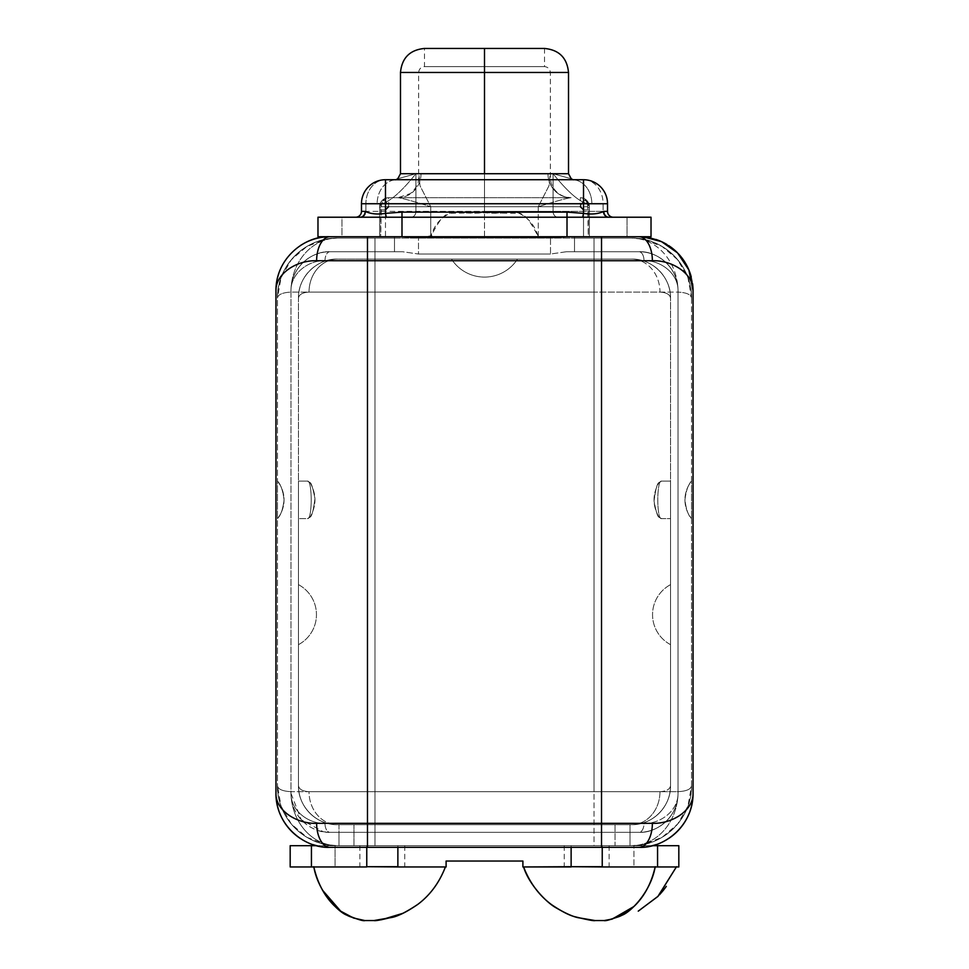 <?xml version="1.0" encoding="UTF-8"?>
<svg xmlns="http://www.w3.org/2000/svg" width="969" height="969" viewBox="0 0 969 969"><rect width="100%" height="100%" fill="white"/><g stroke="black" fill="none" stroke-linecap="round" stroke-linejoin="round"><path stroke-width="0.73" stroke-dasharray="4.84 3.63" d="M693.041 290.736C693.416 258.941 664.71 235.54 639.031 236.727L574.52 236.727L574.52 238.083L631.522 238.083L594.021 238.083L594.021 292.093L374.979 292.093L374.979 791.673L594.021 791.673L594.021 238.083L374.979 238.083L374.979 292.093L678.082 292.093A54.01 46.56 90 0 0 631.522 238.083L337.478 238.083L631.522 238.083A60.005 60.005 0 0 1 691.539 298.089L691.539 785.677A60.005 60.005 0 0 1 631.522 845.683L630.02 845.683L630.02 832.335L639.031 832.335A39.002 39.002 0 0 0 678.034 793.332L678.034 290.736A39.002 39.002 0 0 0 639.031 251.734L574.52 251.734L574.52 238.083L394.48 238.083L394.48 251.734L329.969 251.734A39.002 39.002 0 0 0 290.966 290.736L290.966 793.332A39.002 39.002 0 0 0 329.969 832.335L338.98 832.335L338.98 824.68L337.478 824.68A39.002 39.002 0 0 1 298.464 785.677L298.464 298.089A39.002 39.002 0 0 1 337.478 259.086L631.522 259.086A39.002 39.002 0 0 1 670.536 298.089L670.536 785.677A39.002 39.002 0 0 1 631.522 824.68L630.02 824.68L630.02 832.335L639.031 832.335L329.969 832.335L630.02 832.335L338.98 832.335L338.98 845.683L337.478 845.683A60.005 60.005 0 0 1 277.461 785.677L277.461 298.089A60.005 60.005 0 0 1 337.478 238.083L394.48 238.083L394.48 236.727L329.969 236.727C304.29 235.54 275.584 258.941 275.959 290.736A54.01 54.01 0 0 1 323.985 237.066M690.412 274.106A54.01 54.01 0 0 1 692.581 283.772A54.01 54.01 0 0 0 691.248 276.952M689.553 271.659A54.01 54.01 0 0 0 682.418 258.578M682.321 258.444A54.01 54.01 0 0 0 678.143 253.49M677.84 253.175A54.01 54.01 0 0 0 673.964 249.554M672.462 248.318A54.01 54.01 0 0 0 668.15 245.254M667.798 245.036A54.01 54.01 0 0 0 662.796 242.25M655.916 239.44A54.01 54.01 0 0 0 650.998 238.071M275.959 793.332A54.01 54.01 0 0 0 276.419 800.297A54.01 54.01 0 0 1 275.959 793.332M279.944 813.669A54.01 54.01 0 0 1 278.83 810.678A54.01 54.01 0 0 0 279.569 812.737M300.451 838.56A54.01 54.01 0 0 0 302.171 839.626A54.01 54.01 0 0 1 300.438 838.548M305.671 841.564A54.01 54.01 0 0 0 312.963 844.593M318.002 845.998A54.01 54.01 0 0 0 323.985 847.003A54.01 54.01 0 0 1 318.002 845.998M329.969 847.342L639.031 847.342L329.969 847.342M645.015 847.003A54.01 54.01 0 0 0 650.998 845.998A54.01 54.01 0 0 1 645.015 847.003M656.037 844.593A54.01 54.01 0 0 0 663.329 841.564A54.01 54.01 0 0 1 656.037 844.593M666.829 839.626A54.01 54.01 0 0 0 668.549 838.56A54.01 54.01 0 0 1 666.829 839.626M689.056 813.669A54.01 54.01 0 0 0 690.17 810.678A54.01 54.01 0 0 1 689.431 812.737M690.412 809.939A54.01 54.01 0 0 0 691.248 807.116M692.581 800.297A54.01 54.01 0 0 0 693.041 793.332A54.01 54.01 0 0 1 692.581 800.297M538.255 236.727L538.255 206.724L587.711 206.724C588.28 203.248 588.825 203.248 589.37 206.724C586.427 198.524 583.435 198.524 580.37 206.724L388.63 206.724C385.589 198.524 382.585 198.524 379.63 206.724L379.63 209.873L385.48 209.873L385.48 236.727L583.52 236.727L583.52 209.873L589.37 209.873L589.37 236.727L589.37 206.724L589.37 236.727L566.393 236.727L574.52 236.727L574.52 251.734L566.393 251.734L601.519 251.734L601.519 260.734L367.481 260.734L367.481 251.734L402.607 251.734L418.487 254.023L418.487 237.49L418.487 254.023L402.607 251.734L394.48 251.734L394.48 236.727L394.48 251.734L329.969 251.734C312.708 250.717 290.845 266.632 290.966 290.736C290.809 272.241 309.983 259.922 324.978 260.734L367.481 260.734L367.481 823.335L601.519 823.335L601.519 260.734L644.022 260.734C659.017 259.922 678.191 272.241 678.034 290.736C678.155 266.632 656.292 250.717 639.031 251.734L574.52 251.734L574.52 236.727L566.393 236.727L589.37 236.727L589.37 207.729L588.292 207.729L588.292 236.727L538.255 236.727C535.009 225.838 528.735 218.073 519.42 213.434L484.5 212.732L484.5 72.602L550.356 72.602L484.5 72.602L484.5 173.717L421.018 173.717A24.007 23.135 -90 0 1 397.884 197.724L388.63 197.724A9 9 0 0 0 379.63 206.724A9 9 0 0 1 388.63 197.724A9 9 0 0 0 379.63 206.724C380.175 203.248 380.732 203.248 381.289 206.724C380.732 203.248 380.175 203.248 379.63 206.724L379.63 207.729L381.289 206.724A9 7.352 90 0 1 388.63 197.724L571.116 197.724A24.007 23.135 90 0 1 547.982 173.717L484.5 173.717L484.5 72.602L484.5 212.732L450.222 213.241C440.532 217.698 434.039 225.523 430.745 236.727L380.708 236.727L380.708 207.729L379.63 207.729L379.63 236.727L329.969 236.727L402.607 236.727L379.63 236.727L379.63 206.724L379.63 236.727L380.466 236.727L379.63 236.727L379.63 209.873L385.48 209.873L385.48 236.727L380.466 236.727L639.031 236.727L379.63 236.727L380.708 236.727L381.289 206.724L430.745 206.724L430.745 236.727C448.126 202.121 449.834 215.542 484.5 212.732C519.009 215.784 520.365 201.613 538.255 236.727L538.255 206.724L587.711 206.724L588.292 236.727L589.37 236.727L574.52 236.727L574.52 251.734L566.393 251.734L639.031 251.734A9 5.002 90 0 1 644.022 260.734C659.017 259.922 678.191 272.241 678.034 290.736L678.034 793.332C678.191 811.828 659.017 824.147 644.022 823.335A9 5.002 90 0 1 639.031 832.335L329.969 832.335A9 5.002 -90 0 1 324.978 823.335C309.983 824.147 290.809 811.828 290.966 793.332L290.966 290.736A39.002 39.002 0 0 1 329.969 251.734L402.607 251.734L394.48 251.734L394.48 236.727L402.607 236.727L336.291 236.727M341.972 217.226L627.028 217.226L627.028 236.727L341.972 236.727L341.972 217.226L317.977 217.226L317.977 236.727L341.972 236.727L341.972 217.226L317.977 217.226L317.977 236.727L651.023 236.727L651.023 217.226L379.63 217.226M427.862 236.727L431.605 235.939L430.745 236.727L430.745 206.724C412.552 201.007 401.59 198.015 397.884 197.724C401.59 198.015 412.552 201.007 430.745 206.724L420.013 185.769L418.996 175.51L420.013 185.769L430.745 206.724L381.289 206.724A9 7.352 -90 0 1 388.63 197.724A9 9 0 0 0 379.63 206.724C382.585 198.524 385.589 198.524 388.63 206.724L388.63 197.724L571.116 197.724C567.41 198.015 556.448 201.007 538.255 206.724L548.987 185.769L550.004 175.51L548.987 185.769L538.255 206.724C556.448 201.007 567.41 198.015 571.116 197.724A24.007 23.135 90 0 1 547.982 173.717L421.018 173.717A24.007 23.135 -90 0 1 397.884 197.724L388.63 197.724L388.63 206.724L580.37 206.724L580.37 197.724L580.37 206.724C583.435 198.524 586.427 198.524 589.37 206.724A9 9 0 0 0 580.37 197.724A9 9 0 0 1 589.37 206.724A9 9 0 0 0 580.37 197.724A9 7.352 -90 0 1 587.711 206.724A9 7.352 90 0 0 580.37 197.724A9 9 0 0 1 589.37 206.724L589.37 209.873L583.52 209.873L583.52 236.727L632.709 236.727M329.969 251.734C312.708 250.717 290.845 266.632 290.966 290.736C290.809 272.241 309.983 259.922 324.978 260.734A9 5.002 -90 0 1 329.969 251.734L367.481 251.734L367.481 260.734L324.978 260.734A9 5.002 -90 0 1 329.969 251.734M367.481 823.335L324.978 823.335C309.983 824.147 290.809 811.828 290.966 793.332L301.226 819.689L323.271 831.753L329.969 832.335A39.002 39.002 0 0 1 290.966 793.332C290.845 817.436 312.708 833.352 329.969 832.335A9 5.002 -90 0 1 324.978 823.335L367.481 823.335L367.481 832.335L367.481 823.335L601.519 823.335L601.519 832.335L601.519 823.335L644.022 823.335A9 5.002 90 0 1 639.031 832.335C656.292 833.352 678.155 817.436 678.034 793.332A39.002 39.002 0 0 1 639.031 832.335C656.292 833.352 678.155 817.436 678.034 793.332C678.191 811.828 659.017 824.147 644.022 823.335L601.519 823.335L601.519 260.734L367.481 260.734L367.481 823.335M639.031 251.734A39.002 39.002 0 0 1 678.034 290.736C678.155 266.632 656.292 250.717 639.031 251.734A9 5.002 90 0 1 644.022 260.734L601.519 260.734L601.519 251.734L639.031 251.734M442.978 236.727L484.5 236.727L484.5 212.732L484.5 236.727L526.082 236.727M528.735 236.727L541.162 236.727L537.613 236.109C539.394 236.194 534.634 236.569 541.114 236.727L541.162 236.727M427.838 236.727L440.326 236.727M424.495 48.45L484.5 48.45L484.5 66.607L484.5 48.45L544.505 48.45L484.5 48.45L484.5 72.457L568.512 72.457L484.5 72.457L484.5 211.375L603.106 211.375A5.85 4.772 90 0 0 607.878 217.226L613.377 217.226A5.85 5.85 90 0 1 607.527 211.375L603.844 211.375L607.527 211.375L607.527 203.732A24.007 24.007 0 0 0 583.52 179.725L572.243 179.725A24.007 19.586 -90 0 1 591.841 203.732C583.508 205.452 570.584 195.447 553.069 173.717L571.298 178.793L553.069 173.717C570.584 195.447 583.508 205.452 591.841 203.732L603.106 203.732A24.007 19.586 90 0 0 583.52 179.725L396.757 179.725A24.007 19.586 90 0 0 377.159 203.732A24.007 19.586 90 0 1 396.757 179.725L572.243 179.725A24.007 19.586 -90 0 1 591.841 203.732L603.106 203.732L603.106 211.375L553.069 211.375A5.85 4.772 -90 0 0 557.841 217.226L411.159 217.226A5.85 4.772 90 0 0 415.931 211.375L415.931 173.717L397.702 178.793L415.931 173.717C398.416 195.447 385.492 205.452 377.159 203.732L365.894 203.732A24.007 19.586 90 0 1 385.48 179.725A24.007 19.586 -90 0 0 365.894 203.732L361.473 203.732L365.894 203.732L365.894 211.375L553.069 211.375A5.85 4.772 90 0 0 557.841 217.226L411.159 217.226A5.85 4.772 -90 0 0 415.931 211.375L365.894 211.375A5.85 4.772 90 0 1 361.122 217.226L355.623 217.226A5.85 5.85 0 0 0 361.473 211.375A5.85 5.85 0 0 1 355.623 217.226L361.122 217.226A5.85 4.772 -90 0 0 365.894 211.375L365.894 203.732L377.159 203.732C385.492 205.452 398.416 195.447 415.931 173.717L400.488 173.717L415.931 173.717L415.931 211.375L484.5 211.375L484.5 72.457L400.488 72.457L484.5 72.457L484.5 48.45L484.5 72.602L418.644 72.602L484.5 72.602L418.644 72.602L484.5 72.602L484.5 66.607L424.495 66.607L484.5 66.607L484.5 72.602L550.356 72.602L484.5 72.602L484.5 66.607L424.495 66.607L484.5 66.607L484.5 48.45L424.495 48.45L424.495 66.607C420.921 67.031 418.971 69.029 418.644 72.602L418.644 178.139C418.753 178.26 419.298 185.927 410.323 193.594L397.884 197.724M589.37 207.729L589.37 206.724C588.825 203.248 588.28 203.248 587.711 206.724L589.37 207.729M613.377 217.226L607.878 217.226A5.85 4.772 -90 0 1 603.106 211.375L603.106 203.732L607.527 203.732L603.106 203.732A24.007 19.586 -90 0 0 583.52 179.725A24.007 24.007 0 0 1 607.527 203.732L607.527 211.375A5.85 5.85 -90 0 0 613.377 217.226M582.696 217.226L583.52 213.374M639.031 236.727A54.01 54.01 0 0 1 662.639 242.165M667.035 244.563A54.01 54.01 0 0 1 668.562 245.52M677.137 252.473A54.01 54.01 0 0 1 678.445 253.817M276.419 283.772A54.01 54.01 0 0 1 277.752 276.952M278.83 273.391A54.01 54.01 0 0 1 279.569 271.332M279.944 270.399A54.01 54.01 0 0 1 282.912 264.246M283.227 263.701A54.01 54.01 0 0 1 286.582 258.578M286.679 258.444A54.01 54.01 0 0 1 290.857 253.49M291.16 253.175A54.01 54.01 0 0 1 295.654 249.045M296.029 248.73A54.01 54.01 0 0 1 300.451 245.508M302.171 244.442A54.01 54.01 0 0 1 305.671 242.504M627.028 236.727L651.023 236.727L651.023 217.226L627.028 217.226L627.028 236.727M361.473 211.375L365.156 211.375L361.473 211.375L361.473 203.732L361.473 211.375M553.069 173.717L568.512 173.717L553.069 173.717L553.069 211.375L553.069 173.717M385.48 179.725A24.007 24.007 0 0 0 361.473 203.732A24.007 24.007 0 0 1 385.48 179.725L396.757 179.725L385.48 179.725M484.5 66.607L544.505 66.607L484.5 66.607M313.266 844.689A54.01 54.01 0 0 1 305.102 841.274M291.863 831.596A54.01 54.01 0 0 1 290.555 830.251M278.6 810.011A54.01 54.01 0 0 1 277.752 807.116M566.393 251.734L550.513 254.023L550.513 237.49L550.513 254.023L566.393 251.734M418.487 254.023L550.513 254.023L418.487 254.023M691.539 298.089A60.005 60.005 0 0 0 631.522 238.083C663.28 237.199 692.351 265.772 691.539 298.089C691.03 294.576 686.549 292.565 678.082 292.093A54.01 46.56 90 0 0 631.522 238.083L642.798 239.149L661.997 246.392L677.694 259.753L687.966 277.691L691.539 298.089C691.03 294.576 686.549 292.565 678.082 292.093L594.021 292.093L594.021 791.673L678.082 791.673C686.549 791.201 691.03 789.202 691.539 785.677L691.539 518.633C688.244 515.435 686.04 509.161 684.95 499.798C686.125 490.411 688.317 484.185 691.539 481.121L691.539 518.633C688.244 515.435 686.04 509.161 684.95 499.798C686.125 490.411 688.317 484.185 691.539 481.121A30.003 30.003 0 0 0 691.539 518.633C687.215 513.122 685.022 506.872 684.95 499.883C685.022 492.882 687.215 486.632 691.539 481.121L691.539 298.089M335.068 866.698L331.495 866.952L335.068 866.952L335.068 845.683L350.536 845.683L337.478 845.683L338.98 845.683L338.98 824.68L337.478 824.68L631.522 824.68L630.02 824.68L630.02 845.683L652.27 845.683L631.522 845.683A60.005 60.005 0 0 0 691.539 785.677C692.351 817.993 663.28 846.567 631.522 845.683A54.01 46.56 90 0 0 678.082 791.673C686.549 791.201 691.03 789.202 691.539 785.677L687.978 806.038L677.731 823.965L662.093 837.325L642.944 844.593L631.522 845.683A54.01 46.56 90 0 0 678.082 791.673L594.021 791.673L594.021 845.683L678.821 845.683L633.932 845.683L633.932 866.952L522.897 866.952L522.897 861.041L446.103 861.041L446.103 866.952L335.068 866.952L335.068 845.683L633.932 845.683L633.932 866.952L637.505 866.952L522.897 866.952L522.897 861.041L446.103 861.041L446.103 866.952L292.468 866.686M655.177 866.952L564.237 866.686L678.821 866.952L678.821 845.683L678.821 866.952L676.435 866.952M313.823 866.952L292.565 866.952M335.068 845.683L290.179 845.683L290.179 866.952L290.179 845.683L335.068 845.683M661.524 481.121L658.981 482.538L661.536 481.121L670.536 481.121L670.536 298.089L670.536 785.677C671.045 806.898 651.895 825.309 631.522 824.68A33.007 28.452 90 0 0 659.974 791.673L290.918 791.673A54.01 46.56 -90 0 0 337.478 845.683L338.98 845.683L338.98 824.68L353.976 824.68L353.976 845.683L615.024 845.683L615.024 824.68L630.02 824.68L630.02 845.683L602.233 845.683L602.233 847.342L602.233 845.683L571.129 845.683L571.129 847.342L571.129 845.683L397.871 845.683L397.871 847.342L397.871 845.683L366.767 845.683L366.767 847.342L366.767 845.683L338.98 845.683L353.976 845.683L353.976 824.68L615.024 824.68L615.024 845.683L630.02 845.683L338.98 845.683L631.522 845.683L630.02 845.683L630.02 824.68L338.98 824.68L338.98 845.683L316.73 845.683L337.478 845.683C305.719 846.567 276.649 817.993 277.461 785.677A60.005 60.005 0 0 0 337.478 845.683L326.202 844.617L307.003 837.373L291.306 824.025L281.034 806.075L277.461 785.677C277.97 789.202 282.451 791.201 290.918 791.673A54.01 46.56 -90 0 0 337.478 845.683L374.979 845.683L374.979 292.093L309.026 292.093C302.558 292.481 299.046 294.479 298.464 298.089L298.464 481.121L307.464 481.121L310.019 482.538C316.597 494.093 316.597 505.661 310.019 517.216L307.464 518.633L298.464 518.633L298.464 785.677A39.002 39.002 0 0 0 337.478 824.68C317.105 825.309 297.955 806.898 298.464 785.677C299.046 789.287 302.558 791.285 309.026 791.673A33.007 28.452 -90 0 0 337.478 824.68C317.105 825.309 297.955 806.898 298.464 785.677C299.046 789.287 302.558 791.285 309.026 791.673L374.979 791.673L374.979 824.68L631.522 824.68A39.002 39.002 0 0 0 670.536 785.677L670.536 518.633L661.536 518.633L658.981 517.216C652.403 505.661 652.403 494.093 658.981 482.538L661.536 481.121L670.536 481.121L670.536 298.089A39.002 39.002 0 0 0 631.522 259.086L337.478 259.086A39.002 39.002 0 0 0 298.464 298.089L298.464 481.121L307.476 481.121C312.442 479.934 312.442 519.82 307.476 518.633L298.464 518.633L307.476 518.633L298.464 518.633L298.464 481.121L307.464 481.121C312.442 479.934 312.442 519.82 307.476 518.633L310.019 517.216C311.861 516.38 313.496 510.166 314.949 498.575C313.011 488.328 311.364 482.974 310.019 482.538L307.476 481.121L310.019 482.538L307.476 481.121L298.464 481.121L298.464 785.677L298.464 298.089C297.955 276.868 317.105 258.457 337.478 259.086A33.007 28.452 -90 0 0 309.026 292.093C302.558 292.481 299.046 294.479 298.464 298.089C297.955 276.868 317.105 258.457 337.478 259.086A33.007 28.452 -90 0 0 309.026 292.093L374.979 292.093L374.979 259.086L337.478 259.086L631.522 259.086C651.895 258.457 671.045 276.868 670.536 298.089C669.954 294.479 666.442 292.481 659.974 292.093A33.007 28.452 90 0 0 631.522 259.086C651.895 258.457 671.045 276.868 670.536 298.089C669.954 294.479 666.442 292.481 659.974 292.093L594.021 292.093L594.021 791.673L659.974 791.673C666.442 791.285 669.954 789.287 670.536 785.677L670.536 518.633L661.524 518.633C656.558 519.82 656.558 479.934 661.524 481.121L670.536 481.121L670.536 518.633L670.536 481.121L661.536 481.121L658.981 482.538C657.152 483.374 655.504 489.587 654.051 501.167C655.989 511.426 657.636 516.78 658.981 517.216L661.536 518.633C656.558 519.82 656.558 479.934 661.524 481.121L658.981 482.538C657.152 483.374 655.504 489.587 654.051 501.167C655.989 511.426 657.636 516.78 658.981 517.216L661.524 518.633M310.019 482.538C316.597 494.093 316.597 505.661 310.019 517.216L307.464 518.633L310.019 517.216C311.861 516.38 313.496 510.166 314.949 498.575C313.011 488.328 311.364 482.974 310.019 482.538L307.476 481.121M298.464 584.646L298.464 644.651A34.012 34.012 0 0 0 298.464 584.646L298.464 644.651A34.012 34.012 0 0 0 298.464 584.646M517.507 259.086L451.493 259.086L517.507 259.086A39.257 39.257 0 0 1 451.493 259.086L517.507 259.086L451.493 259.086A39.257 39.257 0 0 0 517.507 259.086M658.981 517.216C652.403 505.661 652.403 494.093 658.981 482.538M670.536 644.651L670.536 584.646L670.536 644.651A34.012 34.012 0 0 1 670.536 584.646L670.536 644.651L670.536 584.646A34.012 34.012 0 0 0 670.536 644.651M659.974 791.673C666.442 791.285 669.954 789.287 670.536 785.677C671.045 806.898 651.895 825.309 631.522 824.68A33.007 28.452 90 0 0 659.974 791.673M594.021 791.673L594.021 292.093L374.979 292.093L374.979 791.673L309.026 791.673A33.007 28.452 -90 0 0 337.478 824.68L374.979 824.68L374.979 791.673L594.021 791.673L374.979 791.673L374.979 845.683L618.464 845.683L350.536 845.683L594.021 845.683L594.021 791.673M594.021 259.086L374.979 259.086L374.979 292.093L594.021 292.093L594.021 259.086L594.021 292.093L659.974 292.093A33.007 28.452 90 0 0 631.522 259.086L594.021 259.086M310.019 517.216L307.476 518.633M633.932 866.686L676.532 866.686M277.461 481.121C280.707 484.221 282.9 490.471 284.05 499.847C282.912 509.258 280.719 515.508 277.461 518.633L277.461 785.677C277.97 789.202 282.451 791.201 290.918 791.673L374.979 791.673L374.979 292.093L290.918 292.093C282.451 292.565 277.97 294.576 277.461 298.089L277.461 481.121C280.707 484.221 282.9 490.471 284.05 499.847C282.912 509.258 280.719 515.508 277.461 518.633A30.003 30.003 0 0 0 277.461 481.121C281.785 486.632 283.978 492.882 284.05 499.883C283.978 506.872 281.785 513.122 277.461 518.633L277.461 481.121M337.478 238.083A60.005 60.005 0 0 0 277.461 298.089C276.649 265.772 305.719 237.199 337.478 238.083A54.01 46.56 -90 0 0 290.918 292.093C282.451 292.565 277.97 294.576 277.461 298.089L281.022 277.728L291.269 259.801L306.907 246.453L326.056 239.173L337.478 238.083A54.01 46.56 -90 0 0 290.918 292.093L374.979 292.093L374.979 238.083L337.478 238.083M325.608 832.092L321.03 831.293M544.505 48.45L544.505 66.607C548.079 67.031 550.029 69.029 550.356 72.602L550.356 178.139L551.07 182.887C553.565 190.081 558.423 194.781 565.642 196.986L571.116 197.724M522.933 236.727L519.372 236.727M484.5 236.727L476.554 236.727M446.115 236.727L449.652 236.727M379.63 206.724L379.739 205.319M580.37 197.724L581.763 197.833M396.757 179.725L396.03 179.725M572.97 179.725L572.243 179.725M637.699 238.398L643.004 239.186M637.723 845.368L643.15 844.556M663.22 890.487L659.695 894.569M609.126 845.683L609.126 866.686M564.237 845.683L564.237 866.686M404.763 845.683L404.763 866.686M359.874 845.683L359.874 866.686M331.301 845.368L325.996 844.58M331.277 238.398L325.85 239.222"/><path stroke-width="1.45" d="M650.998 238.071A54.01 54.01 0 0 0 639.031 236.727A24.007 13.336 90 0 1 652.367 260.734C671.82 260.055 693.416 273.258 693.041 290.736L693.041 793.332L693.041 290.736A54.01 54.01 0 0 0 692.581 283.772A54.01 54.01 0 0 1 693.041 290.736L688.886 269.988L677.537 252.885L661.536 241.644L643.452 236.92M691.248 276.952A54.01 54.01 0 0 0 678.445 253.817M673.964 249.554A54.01 54.01 0 0 0 672.462 248.318M662.796 242.25A54.01 54.01 0 0 0 655.916 239.44M276.419 283.772A54.01 54.01 0 0 0 275.959 290.736C275.584 273.258 297.18 260.055 316.633 260.734L367.481 260.734L367.481 823.335L316.633 823.335C297.18 824.013 275.584 810.811 275.959 793.332C275.584 825.128 304.29 848.529 329.969 847.342A24.007 13.336 -90 0 1 316.633 823.335C297.18 824.013 275.584 810.811 275.959 793.332C275.584 825.128 304.29 848.529 329.969 847.342L367.481 847.342L329.969 847.342A54.01 54.01 0 0 1 323.985 847.003A54.01 54.01 0 0 0 329.969 847.342A24.007 13.336 -90 0 1 316.633 823.335L367.481 823.335L367.481 847.342L601.519 847.342L367.481 847.342L367.481 823.335L601.519 823.335L601.519 847.342L639.031 847.342L601.519 847.342L601.519 823.335L652.367 823.335A24.007 13.336 90 0 1 639.031 847.342A54.01 54.01 0 0 0 645.015 847.003A54.01 54.01 0 0 1 639.031 847.342C664.71 848.529 693.416 825.128 693.041 793.332C693.416 810.811 671.82 824.013 652.367 823.335A24.007 13.336 90 0 1 639.031 847.342C664.71 848.529 693.416 825.128 693.041 793.332C693.416 810.811 671.82 824.013 652.367 823.335L601.519 823.335L601.519 236.727L601.519 260.734L316.633 260.734A24.007 13.336 -90 0 1 329.969 236.727C304.29 235.54 275.584 258.941 275.959 290.736L275.959 793.332L275.959 290.736C275.584 273.258 297.18 260.055 316.633 260.734A24.007 13.336 -90 0 1 329.969 236.727A54.01 54.01 0 0 0 323.985 237.066M336.291 236.727L401.99 236.727L401.99 217.226L401.99 236.727L567.01 236.727L567.01 217.226L401.99 217.226L401.99 212.114L401.99 217.226L386.304 217.226L567.01 217.226L567.01 212.114L401.99 212.114L385.48 213.374L386.304 217.226L317.977 217.226L317.977 236.727L336.291 236.727L317.977 236.727L317.977 217.226L386.304 217.226L385.48 213.374L385.48 179.725A24.007 24.007 0 0 0 361.473 203.732A24.007 24.007 0 0 1 385.48 179.725L583.52 179.725L583.52 203.732L583.52 179.725A24.007 24.007 0 0 1 607.527 203.732L361.473 203.732L361.473 211.375A5.85 5.85 0 0 1 355.623 217.226A5.85 5.85 0 0 0 361.473 211.375L365.894 211.375L361.473 211.375L361.473 203.732L385.48 203.732L385.48 179.725L583.52 179.725A24.007 24.007 0 0 1 607.527 203.732L607.527 211.375L603.844 211.375A5.85 4.954 -90 0 0 608.798 217.226L651.023 217.226L651.023 236.727L567.01 236.727L567.01 212.114L583.52 213.374L583.52 203.732L385.48 203.732L385.48 213.374C377.498 214.633 370.727 213.967 365.156 211.375A5.85 4.954 90 0 1 360.298 217.226A5.85 4.954 90 0 0 365.156 211.375C370.727 213.967 377.498 214.633 385.48 213.374L401.99 212.114L567.01 212.114L583.52 213.374C591.502 214.633 598.273 213.967 603.844 211.375C598.273 213.967 591.502 214.633 583.52 213.374L583.52 203.732L607.527 203.732L607.527 211.375A5.85 5.85 0 0 0 613.377 217.226A5.85 5.85 0 0 1 607.527 211.375L603.844 211.375A5.85 4.954 -90 0 0 608.798 217.226L651.023 217.226L651.023 236.727L329.969 236.727A54.01 54.01 0 0 0 305.671 242.504M277.752 807.116A54.01 54.01 0 0 1 276.419 800.297A54.01 54.01 0 0 0 278.83 810.678A54.01 54.01 0 0 1 278.6 810.011M279.569 812.737A54.01 54.01 0 0 0 290.857 830.578M291.16 830.893A54.01 54.01 0 0 0 300.451 838.56A54.01 54.01 0 0 1 296.017 835.326M305.102 841.274A54.01 54.01 0 0 1 302.171 839.626A54.01 54.01 0 0 0 305.671 841.564M312.963 844.593A54.01 54.01 0 0 0 318.002 845.998A54.01 54.01 0 0 1 313.266 844.689M650.998 845.998A54.01 54.01 0 0 0 656.037 844.593A54.01 54.01 0 0 1 650.998 845.998M663.329 841.564A54.01 54.01 0 0 0 666.829 839.626A54.01 54.01 0 0 1 663.329 841.564M668.549 838.56A54.01 54.01 0 0 0 677.84 830.893A54.01 54.01 0 0 1 668.549 838.56M689.431 812.737A54.01 54.01 0 0 1 678.143 830.578A54.01 54.01 0 0 0 689.056 813.669M691.248 807.116A54.01 54.01 0 0 0 692.581 800.297A54.01 54.01 0 0 1 690.17 810.678A54.01 54.01 0 0 0 690.412 809.939M402.607 236.727L418.487 237.49L550.513 237.49L566.393 236.727L550.513 237.49L418.487 237.49L402.607 236.727M632.709 236.727L639.031 236.727A24.007 13.336 90 0 1 652.367 260.734L367.481 260.734L367.481 236.727L367.481 823.335L601.519 823.335L601.519 260.734L652.367 260.734C671.82 260.055 693.416 273.258 693.041 290.736M484.5 236.727L492.506 236.727M526.082 236.727L528.735 236.727L526.082 236.727M541.15 236.727L538.255 236.727M431.605 235.939L427.85 236.727M440.326 236.727L442.978 236.727L440.326 236.727M388.63 206.724L385.48 209.873L388.63 206.724M583.52 209.873L580.37 206.724L583.52 209.873M424.495 48.45L484.5 48.45L484.5 72.457L568.512 72.457L484.5 72.457L484.5 173.717L568.512 173.717L400.488 173.717L400.488 72.457C401.905 57.874 409.911 49.867 424.495 48.45L484.5 48.45L484.5 72.457L400.488 72.457L484.5 72.457L484.5 173.717L400.488 173.717L397.787 178.732L395.752 179.822M379.63 217.226L341.972 217.226M608.798 217.226L582.696 217.226L608.798 217.226M567.01 217.226L582.696 217.226L567.01 217.226M662.639 242.165A54.01 54.01 0 0 1 667.035 244.563M668.562 245.52A54.01 54.01 0 0 1 672.971 248.73M673.346 249.045A54.01 54.01 0 0 1 677.137 252.473M689.553 271.659A54.01 54.01 0 0 1 690.412 274.106M277.752 276.952A54.01 54.01 0 0 1 278.83 273.391M279.569 271.332A54.01 54.01 0 0 1 279.944 270.399M300.451 245.508A54.01 54.01 0 0 1 302.171 244.442M396.757 179.725L397.702 178.793L396.757 179.725M572.243 179.725L571.298 178.793L572.243 179.725A24.007 19.586 -90 0 1 572.255 179.725M583.52 213.374L582.696 217.226M484.5 48.45L544.505 48.45L484.5 48.45M295.654 835.024A54.01 54.01 0 0 1 291.863 831.596M290.555 830.251A54.01 54.01 0 0 1 283.227 820.368M282.912 819.822A54.01 54.01 0 0 1 279.944 813.669M678.821 845.683L652.27 845.683L678.821 845.683L678.821 866.952L657.563 866.952L657.563 845.683L657.563 866.952L602.233 866.952L678.821 866.952L678.821 845.683M523.599 866.952C529.813 882.929 539.176 895.526 551.676 904.731C561.681 911.466 569.542 915.499 575.247 916.831C587.795 919.884 594.409 921.119 595.087 920.55L578.008 917.655C572.812 916.565 565.654 913.379 556.533 908.074C546.007 902.502 528.48 883.558 523.599 866.952C529.813 882.929 539.176 895.526 551.676 904.731C561.681 911.466 569.542 915.499 575.247 916.831C587.795 919.884 594.409 921.119 595.087 920.55L578.008 917.655C572.812 916.565 565.654 913.379 556.533 908.074C546.007 902.502 528.48 883.558 523.599 866.952C529.825 882.941 539.188 895.538 551.676 904.743C561.657 911.454 569.493 915.487 575.198 916.807C587.711 919.872 594.348 921.119 595.087 920.55L578.057 917.679C572.861 916.589 565.69 913.392 556.545 908.086C545.947 902.454 528.505 883.583 523.599 866.952M571.129 866.698L602.233 866.952L602.233 847.342L602.233 866.698L571.129 866.698L571.129 847.342L571.129 866.952L522.897 866.952L522.897 861.041L446.103 861.041L522.897 861.041L522.897 866.952L571.129 866.698M655.177 866.952C650.453 893.418 629.038 913.379 621.468 915.402C611.221 919.496 605.455 921.204 604.196 920.55C604.305 921.18 609.186 919.884 618.816 916.674C623.031 915.196 628.469 911.417 635.119 905.349C644.857 895.562 651.568 882.686 655.226 866.686C651.568 882.686 644.857 895.562 635.119 905.349C628.469 911.417 623.031 915.196 618.816 916.674C609.186 919.884 604.305 921.18 604.196 920.55C605.455 921.204 611.221 919.496 621.468 915.402C629.038 913.379 650.453 893.418 655.177 866.952M595.087 920.55L604.159 920.55L612.299 919.036L633.896 906.524M446.103 866.952L446.103 861.041L446.103 866.952L397.871 866.952L446.103 866.952M445.401 866.952C439.332 882.65 430.139 895.126 417.809 904.38C407.888 911.163 400.076 915.245 394.359 916.626C381.931 919.787 375.124 921.095 373.937 920.55L391.597 917.486C397.593 916.432 406.338 912.059 417.821 904.368C430.139 895.126 439.332 882.65 445.401 866.952C439.332 882.65 430.139 895.126 417.821 904.368C407.913 911.151 400.112 915.233 394.407 916.613C382.004 919.775 375.185 921.083 373.949 920.55L391.549 917.498C397.556 916.444 406.314 912.071 417.809 904.38C430.139 895.126 439.332 882.65 445.401 866.952M366.767 866.698L397.871 866.952L397.871 847.342L397.859 866.698L366.767 866.698L366.767 847.342L366.767 866.698M322.459 890.123L340.7 911.163L353.515 918.018L364.841 920.55L373.913 920.55L381.677 919.702L402.644 913.392M313.774 866.686C318.292 892.909 339.719 913.282 347.423 915.342C357.767 919.496 363.557 921.228 364.804 920.55C364.635 921.168 359.753 919.872 350.148 916.662C345.945 915.172 340.531 911.405 333.917 905.373C324.215 895.659 317.529 882.856 313.823 866.952C317.529 882.856 324.215 895.659 333.917 905.373C340.531 911.405 345.945 915.172 350.148 916.662C359.753 919.872 364.635 921.168 364.804 920.55C363.557 921.228 357.767 919.496 347.423 915.342C339.719 913.282 318.292 892.909 313.774 866.686C318.292 892.909 339.719 913.282 347.423 915.342C357.767 919.496 363.557 921.228 364.804 920.55C364.635 921.168 359.753 919.872 350.148 916.662C345.945 915.172 340.531 911.405 333.917 905.373C324.215 895.659 317.529 882.856 313.823 866.952M290.179 866.952L366.767 866.952L290.179 866.952L290.179 845.683L311.437 845.683L290.179 845.683L290.179 866.952M316.73 845.683L311.437 845.683L311.437 866.952L311.437 845.683L316.73 845.683M638.401 911.054L658.084 896.264L676.532 866.686L657.866 896.482L638.244 911.139M605.916 920.489L611.802 919.169L631.861 908.353M693.029 289.901L692.944 287.623M642.98 236.872L644.433 237.005M276.044 287.781L275.971 289.925M544.505 48.45C559.089 49.867 567.095 57.874 568.512 72.457L568.512 173.717L571.213 178.732L573.248 179.822M364.841 920.55L363.06 920.489M666.333 886.369L663.22 890.487M663.305 890.378L659.501 894.787"/></g></svg>

